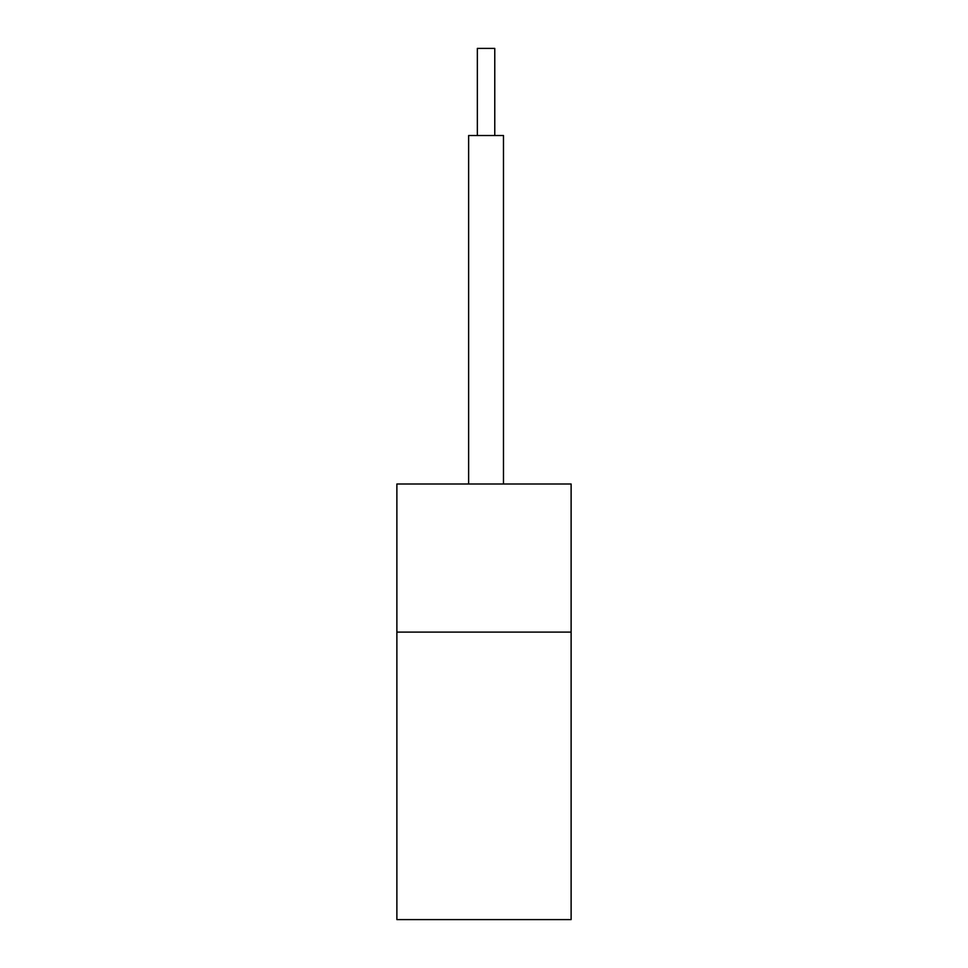 <?xml version="1.0" encoding="UTF-8"?>
<svg xmlns="http://www.w3.org/2000/svg" width="968" height="968" viewBox="0 0 968 968"><rect width="100%" height="100%" fill="white"/><g stroke="black" fill="none" stroke-linecap="round" stroke-linejoin="round"><path stroke-width="1.45" d="M477.345 135.52L477.345 48.4L494.769 48.4L494.769 135.52M468.633 484L468.633 135.52L503.481 135.52L503.481 484M571.12 632.104L571.12 484L396.88 484L396.88 919.6L571.12 919.6L571.12 632.104L396.88 632.104"/></g></svg>
